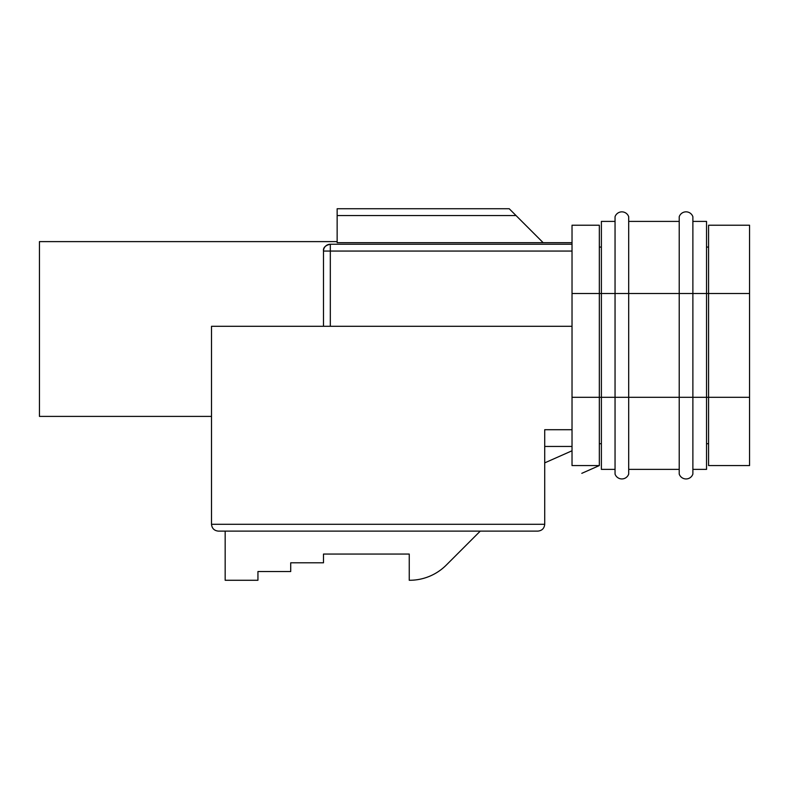 <?xml version="1.0" encoding="UTF-8"?>
<svg xmlns="http://www.w3.org/2000/svg" width="789" height="789" viewBox="0 0 789 789"><rect width="100%" height="100%" fill="white"/><g stroke="black" fill="none" stroke-linecap="round" stroke-linejoin="round"><path stroke-width="1.18" d="M337.15 241.612L39.45 241.612L39.45 416.405L211.511 416.405M572.025 446.446L544.716 446.446M323.49 326.281L323.49 251.06C323.026 247.657 325.305 245.389 330.315 244.235C325.305 245.389 323.026 247.667 323.49 251.06A6.825 6.825 0 0 1 330.315 244.235L572.025 244.235M543.167 242.687L516.036 215.555L337.15 215.555L337.15 242.687L572.025 242.687M572.025 293.508L572.025 465.569L599.334 465.569L599.334 225.22L572.025 225.22L572.025 293.508L601.386 293.508L601.386 469.386L615.045 469.386L615.045 397.291L615.045 474.071A7.219 7.219 0 0 0 628.695 474.071L628.695 397.291L679.221 397.291L679.221 474.071A7.219 7.219 0 0 0 692.88 474.071L692.88 397.291L706.53 397.291L706.53 469.386L692.88 469.386M572.025 429.709L544.716 429.709L544.716 524.29C544.282 528.403 542.004 530.681 537.881 531.115L218.336 531.115C214.223 530.681 211.945 528.403 211.511 524.29L211.511 326.281L572.025 326.281M480.254 531.115L537.881 531.115C542.004 530.681 544.282 528.403 544.716 524.29L211.511 524.29C211.945 528.403 214.223 530.681 218.336 531.115L225.171 531.115L225.171 580.27L257.944 580.27L257.944 571.532L290.717 571.532L290.717 562.794L323.49 562.794L323.49 554.056L409.244 554.056L409.244 580.27A51.896 51.896 0 0 0 446.298 565.072L480.254 531.115L446.298 565.072M708.581 465.569L708.581 225.22L749.55 225.22L749.55 465.569L708.581 465.569M708.581 247.075L706.53 247.075M601.386 247.075L599.334 247.075M708.581 443.714L706.53 443.714M601.386 443.714L599.334 443.714M581.809 473.331L599.334 465.569M572.025 450.775L544.716 462.877M337.15 215.555L337.15 208.73L509.211 208.73L516.036 215.555M628.695 469.386L679.221 469.386L679.221 474.071M692.88 221.403L706.53 221.403L706.53 397.291L749.55 397.291M615.045 216.719L615.045 293.508L601.386 293.508L601.386 221.403L615.045 221.403L615.045 216.719A7.219 7.219 0 0 1 628.695 216.719L628.695 293.508L692.88 293.508L692.88 216.719A7.219 7.219 0 0 0 679.221 216.719L679.221 397.291L692.88 397.291L692.88 293.508L749.55 293.508M628.695 293.508L628.695 397.291L628.695 293.508L615.045 293.508L615.045 397.291L628.695 397.291M628.695 221.403L679.221 221.403M615.045 221.403L615.045 293.508M615.045 474.071L615.045 469.386M615.045 397.291L572.025 397.291M572.025 251.06L330.315 251.06L330.315 326.281M323.49 251.06L330.315 251.06L330.315 244.235"/></g></svg>
